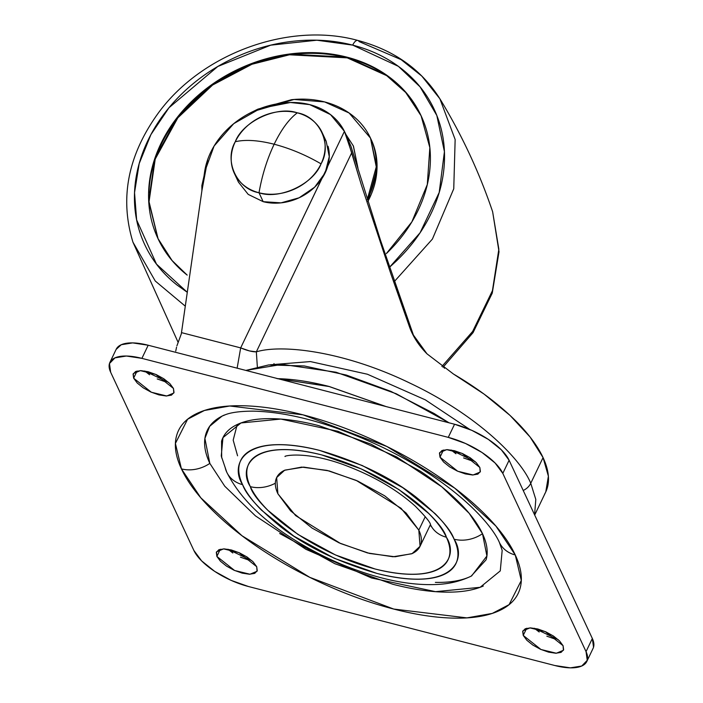 <?xml version="1.0" encoding="UTF-8"?>
<svg xmlns="http://www.w3.org/2000/svg" width="703" height="703" viewBox="0 0 703 703"><rect width="100%" height="100%" fill="white"/><g stroke="black" fill="none" stroke-linecap="round" stroke-linejoin="round"><path stroke-width="1.05" d="M323.749 136.909L326.192 141.268L329.276 156.628L325.217 172.771L314.628 187.218L299.118 197.789L281.051 202.859L263.177 201.673L259.012 192.763C279.381 200.021 313.503 184.124 321.051 163.852C305.761 154.968 290.137 148.43 274.161 144.229C267.096 159.159 262.043 175.337 259.012 192.763A48.393 39.799 155 0 1 232.447 168.237A48.393 39.799 155 0 1 235.268 141.734A48.393 39.799 155 0 1 297.307 112.832C289.03 119.018 281.314 129.484 274.161 144.229C281.314 129.484 289.03 119.018 297.307 112.832A48.393 39.799 155 0 1 323.881 137.349A48.393 39.799 155 0 1 321.051 163.852C332.449 144.581 319.39 116.513 297.307 112.832C276.947 105.573 242.825 121.47 235.268 141.734C223.879 161.013 236.937 189.072 259.012 192.763C262.043 175.337 267.096 159.159 274.161 144.229C258.282 140.213 245.312 139.379 235.268 141.734C245.312 139.379 258.282 140.213 274.161 144.229C290.137 148.43 305.761 154.968 321.051 163.852A48.393 39.799 155 0 1 259.012 192.763L263.177 201.673A48.393 39.799 -25 0 0 312.273 189.344A48.393 39.799 -25 0 0 328.037 146.259M263.177 201.673L248.221 194.397L238.475 182.174L234.31 173.272M385.921 406.536L329.171 386.545L278.116 378.741L329.171 386.545L385.921 406.536M277.87 378.671L329.197 386.492L386.29 406.633L329.197 386.492C310.111 381.562 292.729 378.952 277.079 378.653M449.006 422.802L396.255 393.768L336.043 372.221L282.219 364.356L245.857 370.419L268.678 364.927L304.329 365.964L346.307 375.05L390.859 391.36L434.015 413.443L449.015 422.811M534.588 514.824L535.8 499.411L530.756 483.286A13.832 11.371 155 0 1 523.217 490.466A13.832 11.371 -25 0 0 530.756 483.286L535.8 499.411L534.588 514.824M274.012 363.609L273.739 364.549M269.987 364.813L310.392 361.57L367.414 374.233L425.324 399.849L469.753 429.445M544.544 494.218A169.388 68.086 -154.4 0 0 543.059 457.591A169.388 68.086 -154.4 0 0 453.488 374.049L427.011 353.855C418.874 345.656 413.056 336.737 409.568 327.08L413.61 335.735L380.464 240.162L350.894 146.066L380.464 240.162L413.988 336.755M412.239 333.45L427.011 353.855L453.488 374.049L484.112 394.128L510.088 415.473L530.071 436.994L543.059 457.591L530.756 483.286L543.059 457.591L548.384 476.212L545.774 491.907M444.454 368.31L443.821 366.535L444.445 368.302M181.304 333.89L204.573 172.121L214.081 146.048L233.712 123.675L260.505 108.394L290.401 102.497L309.68 104.615L330.515 114.589L344.426 131.338L351.72 152.771L256.34 351.843C282.167 343.995 344.347 351.272 410.007 383.153C476.001 414.331 520.668 458.233 530.756 483.286C520.668 458.233 476.001 414.331 410.007 383.153C344.347 351.272 282.167 343.995 256.34 351.843L351.72 152.771L361.237 184.555L347.027 137.779L350.894 146.066L344.426 131.338L327.756 166.128L344.426 131.338A69.14 56.846 155 0 0 309.68 104.615A69.14 56.846 155 0 0 290.401 102.497A79.509 65.379 155 0 0 204.573 172.121L181.312 333.881L176.901 345.85L181.304 333.89M411.773 332.457L391.035 274.337L361.237 184.555L391.035 274.337L409.568 327.08L413.61 335.735M321.807 178.711L240.672 347.888C247.166 350.604 252.395 351.922 256.34 351.843L249.468 350.92L240.672 347.888L327.545 166.839M240.672 347.888L181.479 332.624L240.672 347.888L237.131 368.17M175.741 351.113L176.55 347.185M256.34 351.843L257.333 366.711L256.34 351.843M474.49 461.405L470.333 457.864M469.876 457.565L474.367 461.388M277.887 493.77L276.648 477.583L284.592 470.281L301.649 467.1L327.132 470.421L356.131 480.351L401.079 508.295L418.821 530.115L425.253 516.687L418.821 530.115L406.132 513.041L384.646 495.8L357.634 481.019L329.206 470.94L303.705 467.108L284.987 470.105C280.181 472.24 277.158 475.36 275.928 479.464C274.697 483.567 275.348 488.33 277.887 493.77L290.576 510.835L312.062 528.076L339.074 542.857L367.502 552.936L393.003 556.767L411.721 553.779C416.528 551.635 419.55 548.516 420.781 544.412C422.011 540.317 421.361 535.545 418.821 530.115L420.06 546.293L412.116 553.595L395.06 556.776L369.576 553.454L340.577 543.524L295.629 515.589L277.887 493.77M285.102 456.519C283.045 456.115 303.766 450.57 342.159 464.182C371.755 474.964 396.176 488.998 415.403 506.292C425.517 516.547 430.544 522.68 430.482 524.684A31.108 25.58 -25 0 0 446.37 537.215C442.512 521.547 394.638 474.402 321.728 454.92C249.547 436.985 238.616 468.971 250.338 486.661A31.108 25.58 -25 0 0 275.33 483.225A31.108 25.58 155 0 1 250.338 486.661C253.871 494.227 259.759 502.144 267.992 510.413L297.879 534.385L335.445 554.948L374.98 568.964C387.977 572.312 399.805 574.087 410.464 574.289C421.123 574.492 429.797 573.112 436.484 570.133C443.18 567.154 447.38 562.813 449.094 557.11C450.808 551.407 449.894 544.772 446.37 537.215C442.837 529.649 436.95 521.74 428.716 513.471L398.829 489.49L361.263 468.927L321.728 454.92C308.731 451.563 296.903 449.788 286.244 449.586C275.594 449.384 266.912 450.772 260.224 453.751C253.528 456.722 249.328 461.063 247.614 466.766C245.901 472.469 246.815 479.103 250.338 486.661C254.196 502.329 302.079 549.474 374.98 568.964C447.161 586.891 458.092 554.913 446.37 537.215A31.108 25.58 155 0 1 430.5 524.71L431.185 526.512M471.133 576.17L486.081 559.825C488.33 552.338 487.135 543.63 482.504 533.7A31.108 25.58 155 0 1 454.103 539.21C466.757 558.305 454.964 592.805 377.08 573.463C338.363 562.18 306.332 546.706 280.989 527.039C258.985 509.121 246.191 495 242.605 484.666C238.792 476.511 237.816 469.358 239.661 463.198C241.507 457.047 246.041 452.363 253.265 449.155C260.488 445.939 269.847 444.445 281.341 444.665C292.843 444.885 305.603 446.8 319.628 450.412L362.282 465.535L402.819 487.715L435.06 513.594C443.945 522.514 450.298 531.055 454.103 539.21C457.917 547.365 458.892 554.526 457.047 560.678C455.201 566.829 450.667 571.513 443.444 574.729C436.22 577.936 426.862 579.43 415.368 579.21C403.865 579 391.105 577.075 377.08 573.463L334.426 558.34L293.889 536.161L261.648 510.29C252.764 501.371 246.419 492.829 242.605 484.666A31.108 25.58 155 0 1 226.77 472.231A31.108 25.58 -25 0 0 242.605 484.666C229.951 465.579 241.744 431.071 319.628 450.412C358.345 461.704 390.376 477.179 415.719 496.845C437.723 514.754 450.518 528.884 454.103 539.21A31.108 25.58 -25 0 0 482.504 533.7L469.156 513.295L441.73 486.792L396.624 456.915L338.002 431.299L280.813 419.067L240.971 422.96L222.956 437.644L221.252 455.983L226.726 472.144C239.011 496.353 260.514 518.26 291.244 537.857C319.276 555.818 348.837 569.017 379.936 577.453C400.455 582.954 419.463 585.291 436.95 584.465C449.489 583.929 461.036 581.091 471.608 575.933L486.907 556.003L482.504 533.7C477.864 523.779 470.14 513.383 459.331 502.531C448.514 491.678 435.438 481.177 420.095 471.054L370.771 444.059L318.863 425.658C301.807 421.264 286.279 418.926 272.281 418.663C258.291 418.39 246.902 420.218 238.115 424.12C229.327 428.03 223.809 433.725 221.568 441.212L221.691 457.943M209.828 463.391A31.108 25.58 155 0 1 181.436 468.892L200.803 497.803L242.025 535.774L309.821 577.365L393.706 609.053L466.924 617.884L492.276 613.411L509.104 604.642L521.301 580.458L515.273 554.983C509.262 542.11 499.244 528.63 485.219 514.543C471.186 500.466 454.226 486.854 434.322 473.708C414.419 460.57 393.082 448.892 370.332 438.69C347.581 428.487 325.137 420.535 303.002 414.832C280.866 409.12 260.725 406.097 242.579 405.745C224.433 405.403 209.652 407.766 198.255 412.837C186.857 417.907 179.696 425.297 176.787 435.008C173.869 444.718 175.416 456.019 181.436 468.892C187.446 481.775 197.464 495.255 211.498 509.332C225.522 523.419 242.482 537.03 262.386 550.168C282.298 563.314 303.626 574.984 326.377 585.186C349.127 595.388 371.571 603.341 393.706 609.053C415.842 614.756 435.983 617.788 454.129 618.13C472.275 618.473 487.056 616.118 498.453 611.048C509.851 605.977 517.013 598.587 519.921 588.868C522.839 579.158 521.292 567.866 515.273 554.983A31.108 25.58 155 0 1 499.438 542.549A31.108 25.58 -25 0 0 515.273 554.983L495.905 526.072L454.683 488.11L386.887 446.51L303.002 414.832L229.784 406L204.432 410.473L187.604 419.234L175.407 443.426L181.436 468.892A31.108 25.58 -25 0 0 209.828 463.391L204.898 438.435L209.705 426.282L222.025 416.132L225.575 414.629C231.498 412.353 240.698 411.193 253.168 411.141C290.172 411.993 333.363 424.067 382.722 447.389C406.65 459.103 428.18 472.161 447.319 486.546C479.455 510.87 494.947 531.925 499.394 542.461L502.179 550.361L500.272 570.889L480.114 587.313L435.526 591.671L371.536 577.98L305.937 549.315L255.461 515.888L224.767 486.221L209.828 463.391C204.643 452.275 203.308 442.539 205.821 434.155C208.334 425.781 214.512 419.401 224.345 415.025M237.227 424.524L233.185 440.131L237.57 455.79M173.465 388.451L173.817 393.021L166.752 395.991L151.356 392.239L133.64 378.179L137.067 371.017L133.64 378.179L133.289 373.609L140.354 370.648L155.75 374.391L173.465 388.451L169.88 383.627L163.808 378.759L156.171 374.576L148.14 371.729L140.934 370.648L135.644 371.492L133.078 374.137L133.64 378.179L137.226 383.003L143.298 387.88L150.925 392.054L158.957 394.901L166.172 395.982L171.462 395.139L174.019 392.494L173.465 388.451M149.59 374.743L144.704 371.008L168.685 382.494M479.833 467.46L480.184 472.029L473.119 474.991L457.723 471.247L440.008 457.187L443.444 450.017L440.008 457.187L439.656 452.618L446.721 449.648L462.117 453.4L479.833 467.46L476.247 462.636L470.175 457.758L462.548 453.584L454.516 450.737L447.301 449.656L442.011 450.5L439.454 453.145L440.008 457.187L443.593 462.012L449.665 466.88L457.301 471.063L465.333 473.91L472.539 474.991L477.829 474.147L480.395 471.502L479.833 467.46M455.957 453.751L451.071 450.008L475.061 461.502M256.7 566.688L257.052 571.267L249.987 574.228L234.591 570.485L216.876 556.425L220.303 549.254L216.876 556.425L216.524 551.846L223.589 548.885L238.985 552.628L256.7 566.688L253.115 561.864L247.043 556.996L239.407 552.822L231.375 549.974L224.169 548.885L218.879 549.728L216.313 552.382L216.876 556.425L220.461 561.249L226.533 566.117L234.161 570.291L242.192 573.138L249.407 574.228L254.697 573.376L257.254 570.731L256.7 566.688M232.825 552.989L227.939 549.245L251.92 560.739M563.077 645.697L563.419 650.275L556.354 653.236L540.959 649.493L523.243 635.424L526.679 628.262L523.243 635.424L522.891 630.855L529.957 627.893L545.352 631.637L563.077 645.697L559.483 640.872L553.41 636.004L545.783 631.821L537.751 628.974L530.537 627.893L525.255 628.737L522.689 631.382L523.243 635.424L526.828 640.248L532.9 645.126L540.537 649.3L548.568 652.147L555.774 653.228L561.064 652.384L563.63 649.739L563.077 645.697M539.192 631.997L534.306 628.254L558.296 639.739M592.972 648.588A48.393 19.456 -154.4 0 0 592.339 638.491L586.047 651.628A48.393 19.456 25.6 0 1 586.68 661.725A48.393 19.456 25.6 0 1 554.808 665.513L248.44 586.513A48.393 19.456 25.6 0 1 193.896 550.493L110.661 372.256A48.393 19.456 25.6 0 1 110.028 362.159A48.393 19.456 25.6 0 1 141.901 358.363L448.268 437.371L454.56 424.234L148.192 345.235L141.901 358.363L148.192 345.235A48.393 19.456 -154.4 0 0 116.32 349.022M502.812 473.383L586.047 651.628L592.339 638.491L509.104 460.254L502.812 473.383L509.104 460.254A48.393 19.456 -154.4 0 0 454.56 424.234L448.268 437.371A48.393 19.456 25.6 0 1 502.812 473.383L586.047 651.628L587.242 660.328L581.724 666.031L570.335 667.85L554.808 665.513L248.44 586.513L231.138 580.379L214.696 571.381L201.62 560.889L193.896 550.493L110.661 372.256L109.466 363.548L114.984 357.853L126.373 356.026L141.901 358.363L448.268 437.371L465.571 443.505L482.012 452.495L495.088 462.996L502.812 473.383M116.118 349.435L121.276 344.716L132.665 342.897L148.192 345.235L454.56 424.234L471.862 430.368L488.304 439.366L501.38 449.858L509.104 460.254L592.339 638.491L593.534 647.199M157.217 378.926L165.31 381.782M463.593 457.925L471.678 460.79M240.452 557.163L248.546 560.027M546.829 636.171L554.913 639.036M483.304 586.012C473.47 590.388 460.729 592.427 445.069 592.128C429.419 591.829 412.037 589.219 392.942 584.298L334.865 563.709L279.671 533.498M435.368 582.383C449.358 582.646 460.746 580.827 469.534 576.917M226.77 472.231A31.108 25.58 155 0 1 225.145 467.337M253.106 111.505L257.887 109.141L291.437 99.712C303.002 98.464 314.065 99.202 324.628 101.926L349.119 112.998L370.499 138.113L376.263 166.875L367.3 199.511L368.724 196.682C373.442 186.84 375.956 176.857 376.272 166.716C376.58 156.584 374.673 147.076 370.534 138.192C366.404 129.299 360.358 121.716 352.405 115.433C344.452 109.15 335.19 104.65 324.628 101.926L294.056 99.466L253.177 111.469M371.289 139.792C375.42 148.676 377.335 158.193 377.019 168.325C376.703 178.457 374.189 188.448 369.47 198.29L367.897 201.418L377.01 168.632L370.499 138.113M421.202 115.96L405.719 92.506L386.694 75.652L347.256 57.857L346.922 57.145L386.492 75.028L405.561 91.996L421.035 115.6L429.841 147.604L427.301 184.529L411.853 221.911L386.378 253.572C399.945 240.567 410.543 226.12 418.162 210.215C425.781 194.318 429.841 178.184 430.35 161.813C430.851 145.442 427.767 130.073 421.088 115.723C414.41 101.373 404.647 89.114 391.799 78.964C378.943 68.815 363.987 61.548 346.922 57.145C329.865 52.743 311.991 51.556 293.309 53.569C274.627 55.59 256.569 60.669 239.117 68.797C221.665 76.926 206.155 87.497 192.587 100.494C179.019 113.499 168.421 127.955 160.802 143.851C153.192 159.748 149.124 175.891 148.623 192.262C148.113 208.633 151.198 223.993 157.876 238.352C164.555 252.702 174.318 264.952 187.174 275.101L172.086 260.541L157.929 238.466L148.728 201.418L154.765 158.711L177.323 117.348L212.06 84.465L251.472 63.604L289.003 54.096L346.922 57.145L347.256 57.857L289.434 54.79L251.964 64.254L212.605 85.028L177.859 117.805L155.222 159.063L149.036 201.743L158.096 238.827M187.279 292.299L176.91 284.935C162.771 273.766 152.024 260.286 144.677 244.495C137.331 228.703 133.93 211.796 134.493 193.782C135.055 175.768 139.519 158.017 147.902 140.521C156.286 123.034 167.938 107.128 182.868 92.822C197.798 78.516 214.863 66.882 234.064 57.936C253.265 48.99 273.142 43.41 293.696 41.187C314.25 38.964 333.907 40.282 352.686 45.124L398.39 66.346L420.069 86.856L436.827 115.485L444.428 151.663L439.208 192.455L420.078 232.772L389.585 267.193L396.097 261.252C411.027 246.938 422.679 231.041 431.062 213.545C439.445 196.049 443.918 178.298 444.472 160.284C445.034 142.27 441.633 125.371 434.287 109.571C426.941 93.78 416.194 80.3 402.054 69.131C387.915 57.962 371.465 49.966 352.686 45.124A10.369 4.174 -75.5 0 1 357.722 40.414A10.369 4.174 104.5 0 0 352.686 45.124L316.842 40.212L270.699 45.168L217.833 66.46L169.001 107.726L150.908 134.598L139.194 163.579L134.537 192.648L136.637 219.925L156.479 264.117L187.288 292.281M394.471 281.385L432.398 239.09L453.751 188.782L455.149 139.51L439.902 98.815L455.149 139.51L453.751 188.782L432.398 239.09L394.471 281.385M357.722 40.414A10.369 4.174 -75.5 0 1 359.119 41.582L401.097 59.623L421.835 76.1L439.902 98.815C421.501 69.606 394.128 50.141 357.774 40.422C288.81 21.424 201.111 53.665 157.876 113.64C127.841 155.504 119.536 198.351 132.946 242.166L155.249 281.007L185.284 306.174L155.249 281.007L132.946 242.166L178.035 342.159M441.871 366.5L472.627 331.473L492.425 290.717L498.849 249.214L492.627 211.726L498.849 249.214L492.425 290.717L472.627 331.473L441.871 366.5M353.301 145.802L358.003 168.307L353.433 146.083L345.902 134.449M148.948 192.974C149.458 176.602 153.526 160.469 161.136 144.563C168.755 128.667 179.353 114.211 192.921 101.214C206.48 88.209 221.99 77.638 239.442 69.509M293.643 54.28C312.325 52.268 330.199 53.454 347.256 57.857C364.321 62.259 379.277 69.535 392.125 79.685M201.902 190.662L207.824 159.124M201.902 190.689L201.866 185.566L207.842 159.08M326.174 141.233L322.009 132.313M545.695 492.065L534.693 515.044M348.793 140.644L344.962 132.445M420.183 546.029L430.447 524.605M109.905 362.405L116.197 349.277M586.803 661.47L593.095 648.342M158.263 239.178L157.929 238.466M439.902 98.815C461.651 134.501 479.226 172.138 492.627 211.726L499.016 251.727L492.258 293.133L473.049 332.651L442.987 367.291M421.369 116.32L421.035 115.6"/></g></svg>
